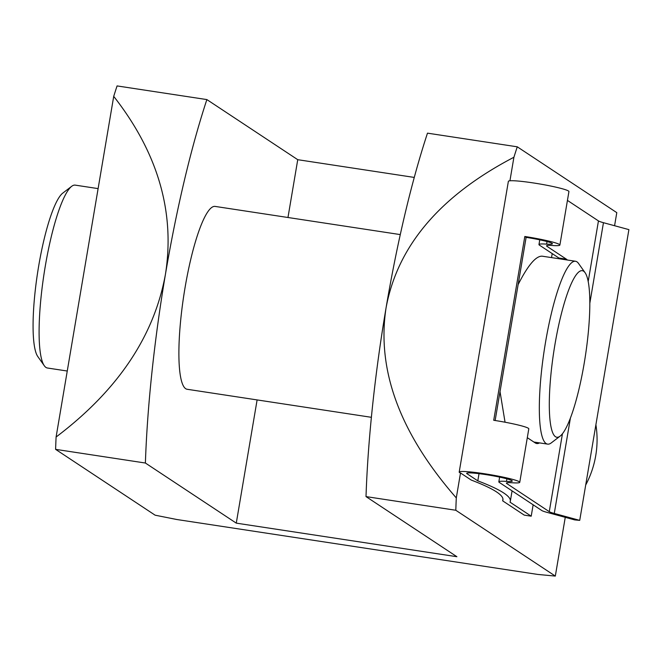 <?xml version="1.0" encoding="UTF-8"?>
<svg xmlns="http://www.w3.org/2000/svg" width="662" height="662" viewBox="0 0 662 662"><rect width="100%" height="100%" fill="white"/><g stroke="black" fill="none" stroke-linecap="round" stroke-linejoin="round"><path stroke-width="0.99" d="M67.259 371.026L47.407 368.006A92.49 17.493 -81.3 0 1 44.337 365.788A92.49 17.493 -81.3 0 1 44.031 273.936A92.49 17.493 -81.3 0 1 71.645 186.336A92.49 17.493 -81.3 0 1 75.228 185.128L98.108 188.612M533.142 504.8L531.214 516.186L524.263 515.127L502.648 500.828A421.752 36.096 -170.4 0 0 502.938 499.942A421.752 36.096 -170.4 0 0 471.261 480.074L460.512 472.966L456.292 497.915A308.178 58.273 -81.3 0 0 455.804 510.261L555.319 576.081L537.709 574.426L176.779 519.505L155.123 515.185L55.6 449.357A308.178 58.273 -81.3 0 1 56.096 437.019L113.715 96.362A308.178 58.273 -81.3 0 1 117.075 85.919L206.867 99.581A308.178 58.273 98.7 0 0 165.45 274.242C175.182 212.163 157.937 152.864 113.715 96.362M502.648 500.828L502.954 499.007M531.214 516.186L510.013 502.16A431.003 36.89 -170.4 0 0 510.328 501.217A431.003 36.89 -170.4 0 0 477.807 480.86L479.023 473.661M560.168 436.093A84.248 15.929 -81.3 0 1 553.821 351.505A84.248 15.929 -81.3 0 1 585.043 272.636A84.248 15.929 -81.3 0 1 584.157 363.554A84.248 15.929 -81.3 0 1 560.168 436.093L551.239 442.919A92.49 17.493 -81.3 0 1 547.648 444.128A92.49 17.493 -81.3 0 1 544.272 350.057A92.49 17.493 -81.3 0 1 575.477 261.25L542.195 256.186C535.947 255.805 527.928 265.272 518.131 284.594M500.025 391.631L505.048 422.215M460.512 472.966L459.668 472.668A30.709 2.631 -170.4 0 1 459.196 472.08A30.709 2.631 -170.4 0 1 489.913 474.613A30.709 2.631 -170.4 0 1 519.753 482.325A30.709 2.631 -170.4 0 1 512.148 482.772A23.12 1.978 -170.4 0 0 506.413 483.111A23.12 1.978 -170.4 0 0 506.769 483.558L506.893 482.813M477.807 480.86L466.743 473.545A23.12 1.978 -170.4 0 1 466.677 473.347A23.12 1.978 -170.4 0 1 489.806 475.25A23.12 1.978 -170.4 0 1 512.272 481.059A23.12 1.978 -170.4 0 1 506.48 481.398A30.518 2.615 -170.4 0 0 498.834 481.837A30.518 2.615 -170.4 0 0 499.297 482.416L541.797 510.526A23.12 1.978 -170.4 0 0 546.812 512.314L574.699 519.902L579.722 520.373L554.276 513.447L570.387 418.202M55.6 449.357L145.392 463.028L236.276 523.137L456.896 556.709L366.012 496.599L455.804 510.261M414.255 177.424L297.743 159.691L206.867 99.581M366.012 496.599A308.178 58.273 -81.3 0 1 386.07 307.813A308.178 58.273 -81.3 0 1 427.487 133.153L517.27 146.815L616.794 212.643L614.576 225.725M565.257 517.336L555.319 576.081M509.93 180.784L513.911 157.258A308.178 58.273 -81.3 0 1 517.27 146.815M56.096 437.019C117.753 390.439 154.205 336.18 165.45 274.242A308.178 58.273 98.7 0 0 145.392 463.028M513.911 157.258C440.098 195.803 397.481 245.983 386.07 307.813C376.504 370.008 399.914 433.37 456.292 497.915M400.27 234.588L215.042 206.403A92.49 17.493 98.7 0 0 185.12 287.25A92.49 17.493 98.7 0 0 187.214 389.281L371.39 417.308M236.276 523.137L257.113 399.914M287.97 217.5L297.743 159.691M595.899 424.747A95.129 93.061 123.5 0 1 595.734 455.63A95.129 93.061 123.5 0 1 585.704 485.006M506.769 483.558L549.27 511.668A23.12 1.978 -170.4 0 0 554.276 513.447M519.753 482.325L528.797 428.844A30.709 2.631 -170.4 0 0 493.72 420.287L524.809 236.491A30.709 2.631 9.6 0 1 559.887 245.048L568.931 191.575A30.709 2.631 -170.4 0 0 539.091 183.862A30.709 2.631 -170.4 0 0 508.375 181.33L459.196 472.08M588.179 281.623L598.448 220.909L567.433 200.404M598.448 220.909A23.12 1.978 -170.4 0 0 603.454 222.697L628.9 229.623L579.722 520.373M567.359 260.017A93.549 17.692 -81.3 0 0 566.366 259.156L546.903 246.281A23.12 1.978 9.6 0 1 546.547 245.842A23.12 1.978 9.6 0 1 552.274 245.503A30.709 2.631 9.6 0 0 559.887 245.048M539.53 442.886A93.549 17.692 -81.3 0 1 536.75 443.532A93.549 17.692 -81.3 0 1 535.277 442.952L527.308 437.681M559.887 258.875A93.549 17.692 98.7 0 0 558.894 258.014L539.431 245.139A30.518 2.615 9.6 0 1 538.967 244.559A30.518 2.615 9.6 0 1 546.613 244.121L547.044 241.564M495.143 420.511L526.116 237.36A23.12 1.978 9.6 0 1 552.406 243.782A23.12 1.978 9.6 0 1 546.613 244.121M524.809 236.491L526.116 237.36M44.337 365.788L37.842 356.611A84.248 15.929 -81.3 0 1 37.569 272.951A84.248 15.929 -81.3 0 1 62.716 193.155L71.645 186.336M575.477 261.25A92.49 17.493 -81.3 0 1 578.547 263.468L585.043 272.636M506.48 481.398L506.91 478.833M546.903 246.281L547.027 245.536M549.27 511.668L562.443 433.784M589.784 303.527L603.454 222.697M566.366 259.156L558.894 258.014M510.328 501.217L512.074 490.873M551.529 257.609L552.207 253.596M498.834 481.837L499.636 477.112M538.967 244.559L539.762 239.834M547.648 444.128L533.886 442.034"/></g></svg>
